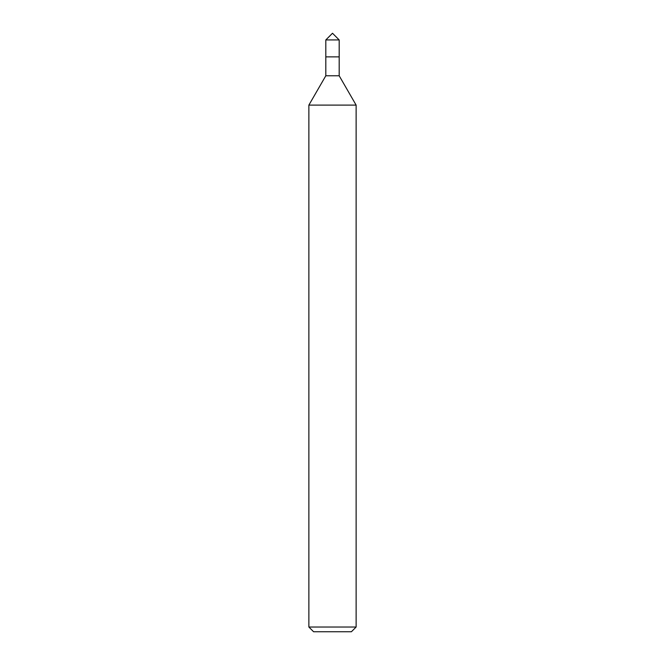 <?xml version="1.0" encoding="UTF-8"?>
<svg xmlns="http://www.w3.org/2000/svg" width="665" height="665" viewBox="0 0 665 665"><rect width="100%" height="100%" fill="white"/><g stroke="black" fill="none" stroke-linecap="round" stroke-linejoin="round"><path stroke-width="1" d="M356.124 627.029L308.876 627.029L313.597 631.75L351.403 631.75L356.124 627.029L356.124 105.103L308.876 105.103L325.808 75.777L339.192 75.777L356.124 105.103M325.808 75.777L325.808 56.874L339.192 56.874L339.192 39.942L325.808 39.942L332.5 33.25L339.192 39.942M325.808 39.942L325.808 56.874L339.192 56.874L339.192 75.777M308.876 627.029L308.876 105.103"/></g></svg>
